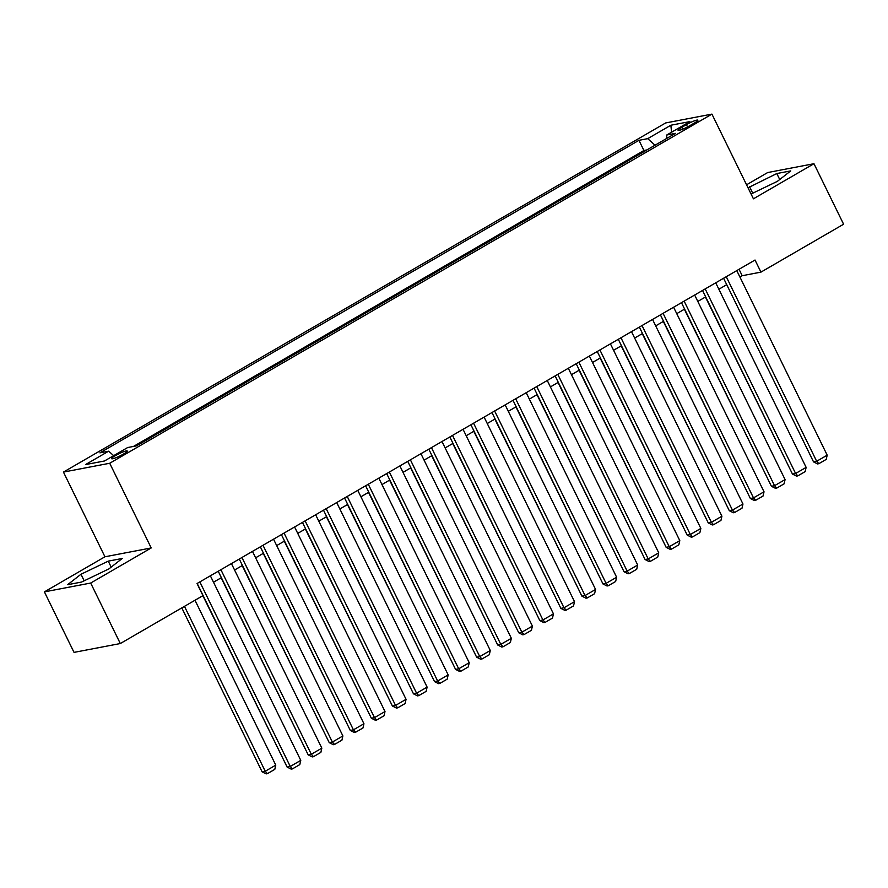 <?xml version="1.0" encoding="UTF-8"?>
<svg xmlns="http://www.w3.org/2000/svg" width="888" height="888" viewBox="0 0 888 888"><rect width="100%" height="100%" fill="white"/><g stroke="black" fill="none" stroke-linecap="round" stroke-linejoin="round"><path stroke-width="1.33" d="M123.432 454.09A8.702 1.21 -26.1 0 0 127.25 451.015A8.702 1.21 -26.1 0 0 115.429 455.611A8.702 1.21 -26.1 0 0 111.611 458.685A8.702 1.21 -26.1 0 0 123.432 454.09M44.4 591.874L90.676 583.05L151.215 547.952L104.939 556.776L44.4 591.874L74.037 652.38L120.313 643.545L202.952 595.637L197.025 583.538L755.022 260.029L760.949 272.128L843.6 224.22L813.963 163.714L767.687 172.549L746.553 184.793M104.939 556.776L63.448 472.083L665.656 122.944L711.932 114.119L109.712 463.259L63.448 472.083M686.402 124.642L681.762 127.328A8.436 1.166 -26.1 0 0 678.066 130.292A8.436 1.166 -26.1 0 0 689.521 125.852L694.15 123.166A8.436 1.166 -26.1 0 0 697.846 120.191A8.436 1.166 -26.1 0 0 686.402 124.642L687.523 126.94M655.022 145.21L647.707 138.65L638.949 140.326L99.911 452.847L108.658 451.171L85.503 464.602L104.507 460.972L127.672 447.541L136.43 445.876L675.468 133.355L666.71 135.032L666.633 138.484M647.707 138.65L670.873 125.23L689.876 121.601L666.71 135.032M646.897 149.928L643.933 150.494L133.455 446.442M90.676 583.05L120.313 643.545M151.215 547.952L109.712 463.259M711.932 114.119L753.424 198.812L813.963 163.714M739.915 277.034L742.19 275.713L760.949 272.128M213.509 582.217L221.378 577.655M234.565 570.007L242.435 565.456M255.622 557.808L263.492 553.246M276.679 545.598L284.549 541.036M297.735 533.388L305.605 528.826M318.792 521.178L326.662 516.616M339.849 508.979L347.708 504.417M360.905 496.769L368.764 492.207M381.962 484.559L389.821 479.997M403.019 472.349L410.878 467.787M424.076 460.139L431.934 455.588M445.132 447.941L452.991 443.378M466.189 435.731L474.048 431.168M487.246 423.521L495.104 418.958M508.302 411.311L516.161 406.748M529.359 399.101L537.218 394.55M550.416 386.902L558.274 382.34M571.472 374.692L579.331 370.13M592.529 362.482L600.388 357.92M613.586 350.272L621.445 345.709M634.643 338.062L642.501 333.511M655.699 325.863L663.558 321.301M676.745 313.653L684.615 309.091M697.802 301.443L705.671 296.881M718.858 289.233L726.728 284.671M739.049 269.297L742.19 275.713M643.933 150.494L638.949 140.326M108.658 451.171L113.675 455.655M671.55 132.223L670.873 125.23M751.059 193.995L777.389 181.341L790.742 170.896L776.8 173.549L748.04 187.812M81.563 582.051L108.847 568.942L122.2 558.485L108.258 561.138L80.975 574.259L67.621 584.704L81.563 582.051M752.713 193.196L749.516 186.658M779.72 179.509L776.8 173.549M84.171 580.785L80.975 574.259M111.189 567.11L108.258 561.138M736.774 270.607L827.194 455.167L816.66 461.272L813.53 461.871L817.593 463.925L818.847 463.68L816.66 461.272L726.251 276.712M723.587 278.255L813.53 461.871M827.194 455.167L826.217 459.407L818.847 463.68M705.427 297.025L788.81 466.589M715.717 282.817L806.138 467.377L795.604 473.482L792.473 474.081L796.536 476.123L797.79 475.89L795.604 473.482L705.194 288.922M702.53 290.465L792.473 474.081M806.138 467.377L805.161 471.617L797.79 475.89M694.66 295.027L785.081 479.587L774.547 485.692L771.417 486.28L775.479 488.333L776.734 488.1L774.547 485.692L684.137 301.132M681.473 302.675L771.417 486.28M785.081 479.587L784.104 483.827L776.734 488.1M673.604 307.237L764.024 491.786L753.49 497.891L750.36 498.49L754.423 500.543L755.677 500.299L753.49 497.891L663.081 313.342M660.417 314.885L750.36 498.49M764.024 491.786L763.047 496.037L755.677 500.299M652.547 319.447L742.967 503.996L732.434 510.101L729.303 510.7L733.366 512.753L734.62 512.509L732.434 510.101L642.024 325.552M639.36 327.095L729.303 510.7M742.967 503.996L741.991 508.236L734.62 512.509M684.37 309.235L767.754 478.787M663.314 321.445L746.697 490.997M642.257 333.644L725.64 503.207M621.2 345.854L704.584 515.417M631.49 331.646L721.911 516.206L711.377 522.311L708.258 522.91L712.309 524.963L713.564 524.719L711.377 522.311L620.967 337.751M618.303 339.294L708.258 522.91M721.911 516.206L720.934 520.446L713.564 524.719M600.144 358.064L683.527 527.627M610.433 343.856L700.854 528.416L690.32 534.521L687.201 535.109L691.253 537.162L692.507 536.929L690.32 534.521L599.911 349.961M597.247 351.504L687.201 535.109M700.854 528.416L699.877 532.656L692.507 536.929M579.087 370.274L662.47 539.826M589.377 356.066L679.797 540.626L669.263 546.731L666.144 547.319L670.196 549.372L671.45 549.139L669.263 546.731L578.854 362.171M576.19 363.714L666.144 547.319M679.797 540.626L678.821 544.866L671.45 549.139M558.03 382.484L641.414 552.036M568.32 368.276L658.741 552.824L648.207 558.929L645.088 559.529L649.139 561.582L650.393 561.338L648.207 558.929L557.797 374.381M555.133 375.924L645.088 559.529M658.741 552.824L657.764 557.065L650.393 561.338M536.974 394.683L620.357 564.246M547.263 380.486L637.684 565.034L627.15 571.139L624.031 571.739L628.082 573.792L629.337 573.548L627.15 571.139L536.741 386.58M534.077 388.134L624.031 571.739M637.684 565.034L636.707 569.275L629.337 573.548M515.917 406.893L599.3 576.456M526.207 392.685L616.627 577.244L606.093 583.349L602.974 583.949L607.026 585.991L608.28 585.758L606.093 583.349L515.684 398.79M513.02 400.333L602.974 583.949M616.627 577.244L615.65 581.485L608.28 585.758M494.86 419.103L578.243 588.666M505.161 404.895L595.571 589.454L585.037 595.559L581.918 596.148L585.969 598.201L587.223 597.968L585.037 595.559L494.627 411M491.963 412.543L581.918 596.148M595.571 589.454L594.594 593.695L587.223 597.968M473.804 431.313L557.187 600.865M484.104 417.105L574.514 601.664L563.98 607.769L560.861 608.358L564.912 610.411L566.167 610.178L563.98 607.769L473.57 423.21M470.906 424.753L560.861 608.358M574.514 601.664L573.537 605.905L566.167 610.178M452.747 443.512L536.13 613.075M463.048 429.315L553.457 613.863L542.923 619.968L539.804 620.568L543.856 622.621L545.11 622.377L542.923 619.968L452.514 435.42M449.85 436.963L539.804 620.568M553.457 613.863L552.48 618.104L545.11 622.377M441.991 441.525L532.4 626.073L521.866 632.178L518.747 632.778L522.799 634.831L524.053 634.587L521.866 632.178L431.457 447.619M428.793 449.161L518.747 632.778M532.4 626.073L531.424 630.314L524.053 634.587M420.934 453.724L511.344 638.283L500.81 644.388L497.691 644.988L501.742 647.03L502.997 646.797L500.81 644.388L410.4 459.829M407.736 461.372L497.691 644.988M511.344 638.283L510.367 642.524L502.997 646.797M399.878 465.934L490.287 650.493L479.753 656.598L476.634 657.187L480.686 659.24L481.94 659.007L479.753 656.598L389.344 472.039M386.68 473.582L476.634 657.187M490.287 650.493L489.31 654.734L481.94 659.007M378.821 478.144L469.23 662.703L458.696 668.797L455.577 669.397L459.629 671.45L460.883 671.217L458.696 668.797L368.287 484.249M365.623 485.792L455.577 669.397M469.23 662.703L468.254 666.944L460.883 671.217M357.764 490.354L448.174 674.902L437.64 681.007L434.521 681.607L438.572 683.66L439.826 683.416L437.64 681.007L347.23 496.459M344.566 498.002L434.521 681.607M448.174 674.902L447.197 679.142L439.826 683.416M336.707 502.553L427.117 687.112L416.594 693.217L413.464 693.817L417.515 695.87L418.77 695.626L416.594 693.217L326.174 508.658M323.51 510.2L413.464 693.817M427.117 687.112L426.14 691.352L418.77 695.626M315.651 514.763L406.06 699.322L395.537 705.427L392.407 706.027L396.459 708.069L397.713 707.836L395.537 705.427L305.117 520.868M302.453 522.41L392.407 706.027M406.06 699.322L405.083 703.562L397.713 707.836M294.594 526.973L385.004 711.532L374.481 717.637L371.351 718.226L375.413 720.279L376.656 720.046L374.481 717.637L284.06 533.078M281.396 534.62L371.351 718.226M385.004 711.532L384.027 715.772L376.656 720.046M273.537 539.183L363.947 723.742L353.424 729.836L350.294 730.436L354.356 732.489L355.6 732.245L353.424 729.836L263.003 545.288M260.339 546.83L350.294 730.436M363.947 723.742L362.97 727.982L355.6 732.245M252.481 551.393L342.89 735.941L332.367 742.046L329.237 742.645L333.3 744.699L334.543 744.455L332.367 742.046L241.947 557.498M239.283 559.04L329.237 742.645M342.89 735.941L341.913 740.181L334.543 744.455M231.424 563.591L321.833 748.151L311.311 754.256L308.18 754.856L312.243 756.909L313.486 756.665L311.311 754.256L220.89 569.696M218.226 571.239L308.18 754.856M321.833 748.151L320.857 752.391L313.486 756.665M210.367 575.801L300.777 760.361L290.254 766.466L287.124 767.066L291.186 769.108L292.43 768.875L290.254 766.466L199.833 581.906M197.169 583.449L287.124 767.066M300.777 760.361L299.8 764.601L292.43 768.875M431.69 455.722L515.073 625.285M410.633 467.932L494.017 637.495M389.577 480.142L472.96 649.705M368.52 492.352L451.903 661.904M347.474 504.551L430.846 674.114M326.418 516.761L409.79 686.324M305.361 528.971L388.733 698.534M284.304 541.181L367.676 710.733M263.248 553.391L346.62 722.943M242.191 565.589L325.563 735.153M221.134 577.799L304.506 747.363M202.864 595.693L283.45 759.573M181.807 607.903L262.115 771.827L265.235 771.239L184.46 606.36M194.994 600.255L275.768 765.134L274.792 769.374L267.421 773.648L266.167 773.881L262.115 771.827M267.421 773.648L265.235 771.239L275.768 765.134M682.683 129.193L681.762 127.328"/></g></svg>
